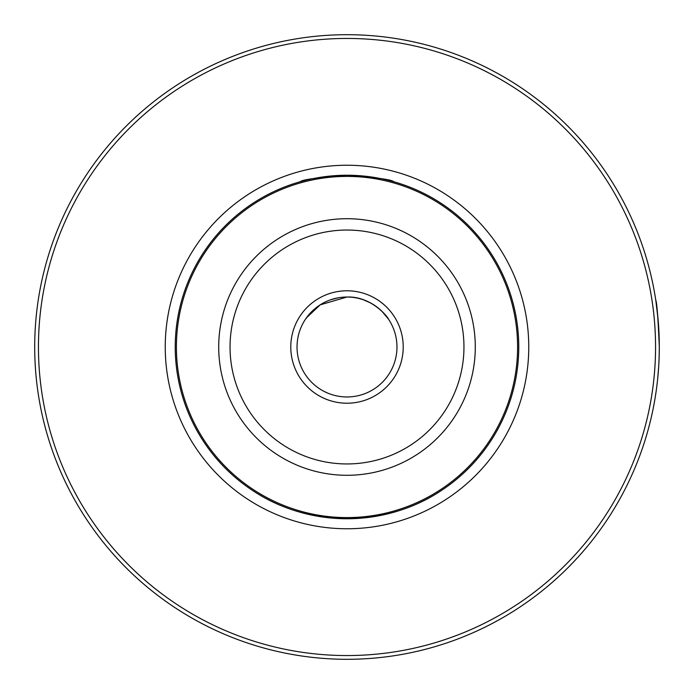 <?xml version="1.0" encoding="UTF-8"?>
<svg xmlns="http://www.w3.org/2000/svg" width="694" height="694" viewBox="0 0 694 694"><rect width="100%" height="100%" fill="white"/><g stroke="black" fill="none" stroke-linecap="round" stroke-linejoin="round"><path stroke-width="1.04" d="M393.637 181.681C392.162 179.72 376.616 177.569 347 175.235C317.392 177.569 301.847 179.72 300.363 181.689L303.53 180.83M440.196 491.283C384.979 527.622 309.021 527.622 253.804 491.283M656.09 391.659L656.81 386.385M657.678 378.759L658.641 367.326M659.3 347.859L659.126 357.384M658.086 319.518L655.891 300.979M655.795 300.355L655.761 300.129C656.88 302.176 658.059 317.8 659.3 347A312.3 312.3 0 0 0 347 34.7A312.3 312.3 0 0 0 34.7 347A312.3 312.3 0 0 0 347 659.3A312.3 312.3 0 0 0 659.3 347M35.55 370.076L35.377 367.594M441.549 644.639L444.039 643.841M38.448 347A308.552 308.552 0 0 0 501.276 614.216A308.552 308.552 0 0 0 501.276 79.784A308.552 308.552 0 0 0 38.448 347M338.386 297.778L330.587 299.799M317.722 306.514L312.239 311.103M312.205 311.138L305.481 319.197M306.366 317.921L320.168 304.848L347 297.032C371.212 296.026 388.041 317.132 388.519 319.197L381.882 311.224M370.7 303.009L363.526 299.843M347 175.235A171.765 171.765 0 0 1 495.75 432.883A171.765 171.765 0 0 1 198.25 432.883A171.765 171.765 0 0 1 347 175.235A171.765 171.765 0 0 1 495.75 432.883A171.765 171.765 0 0 1 198.25 432.883A171.765 171.765 0 0 1 347 175.235M347 297.032A49.968 49.968 0 0 1 390.271 371.984A49.968 49.968 0 0 1 303.729 371.984A49.968 49.968 0 0 1 347 297.032M165.241 347A181.759 181.759 0 0 0 437.879 504.408A181.759 181.759 0 0 0 437.879 189.592A181.759 181.759 0 0 0 165.241 347M347 290.786A56.214 56.214 0 0 1 395.684 375.107A56.214 56.214 0 0 1 298.316 375.107A56.214 56.214 0 0 1 347 290.786M347 230.035A116.965 116.965 0 0 1 448.289 405.478A116.965 116.965 0 0 1 245.711 405.478A116.965 116.965 0 0 1 347 230.035M347 218.714A128.286 128.286 0 0 1 458.101 411.143A128.286 128.286 0 0 1 235.899 411.143A128.286 128.286 0 0 1 347 218.714M347 176.406A170.594 170.594 0 0 1 494.735 432.301A170.594 170.594 0 0 1 199.265 432.301A170.594 170.594 0 0 1 347 176.406"/></g></svg>
